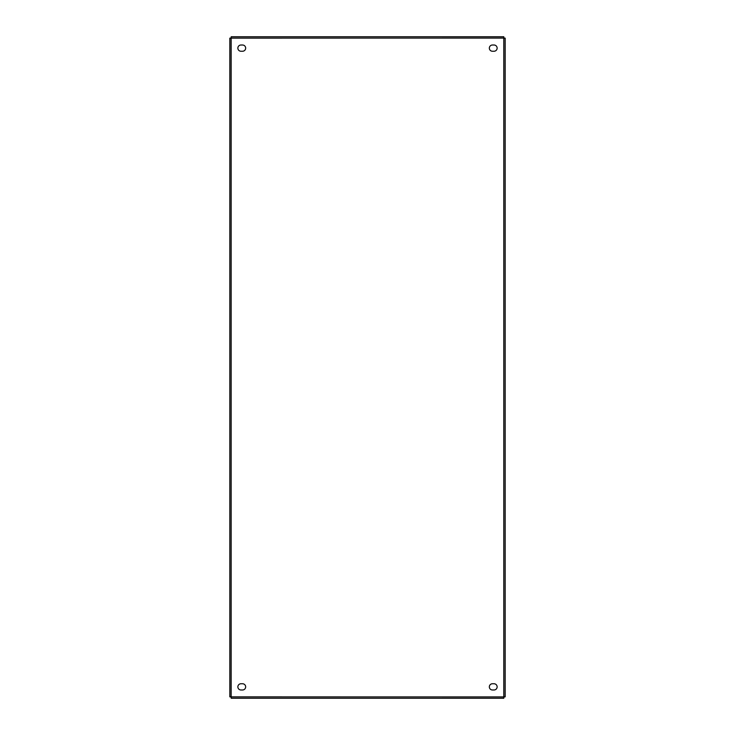 <?xml version="1.0" encoding="UTF-8"?>
<svg xmlns="http://www.w3.org/2000/svg" width="735" height="735" viewBox="0 0 735 735"><rect width="100%" height="100%" fill="white"/><g stroke="black" fill="none" stroke-linecap="round" stroke-linejoin="round"><path stroke-width="1.1" d="M237.864 48.124A3.124 3.124 0 0 1 240.979 45.01L242.541 45.01A3.124 3.124 0 0 1 245.665 48.124A3.124 3.124 0 0 1 242.541 51.248L240.979 51.248A3.124 3.124 0 0 1 237.864 48.124M237.864 686.876A3.124 3.124 0 0 1 240.979 683.752L242.541 683.752A3.124 3.124 0 0 1 245.665 686.876A3.124 3.124 0 0 1 242.541 689.99L240.979 689.99A3.124 3.124 0 0 1 237.864 686.876M489.335 686.876A3.124 3.124 0 0 1 492.459 683.752L494.021 683.752A3.124 3.124 0 0 1 497.136 686.876A3.124 3.124 0 0 1 494.021 689.99L492.459 689.99A3.124 3.124 0 0 1 489.335 686.876M489.335 48.124A3.124 3.124 0 0 1 492.459 45.01L494.021 45.01A3.124 3.124 0 0 1 497.136 48.124A3.124 3.124 0 0 1 494.021 51.248L492.459 51.248A3.124 3.124 0 0 1 489.335 48.124M503.787 38.055L231.121 38.147L231.121 696.853L503.787 696.945L503.787 36.75L231.213 36.75L231.157 38.091L229.816 38.147L229.816 696.853L231.157 696.909L231.213 698.25L503.787 698.25L503.842 696.909L505.184 696.853L505.184 38.147L503.787 38.055L503.787 36.75M231.213 38.055L231.213 36.75M503.879 696.853L505.184 696.853M503.879 38.147L505.184 38.147M231.121 38.147L229.816 38.147M231.121 696.853L229.816 696.853M231.213 696.945L231.213 698.25M503.787 696.945L503.787 698.25M503.842 696.909L231.157 696.909L231.157 38.091L503.842 38.091L503.842 696.909"/></g></svg>
